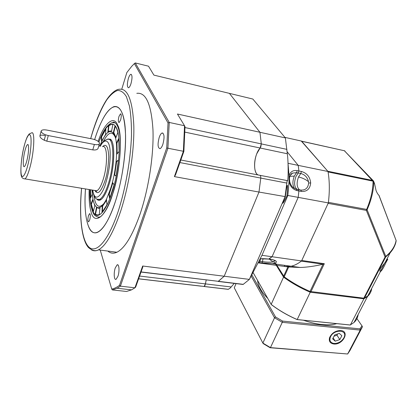 <?xml version="1.0" encoding="UTF-8"?>
<svg xmlns="http://www.w3.org/2000/svg" width="417" height="417" viewBox="0 0 417 417"><rect width="100%" height="100%" fill="white"/><g stroke="black" fill="none" stroke-linecap="round" stroke-linejoin="round"><path stroke-width="0.63" d="M98.151 148.077L98.037 148.457C97.297 149.745 95.545 150.219 92.772 149.885L46.787 141.17C42.185 139.596 39.891 137.798 39.917 135.775C40.485 134.988 42.325 134.936 45.437 135.619L44.192 140.32M24.989 150.594C22.904 158.444 22.643 168.859 24.645 166.315C25.354 165.466 26.089 163.589 26.85 160.691C28.726 153.654 29.221 144.063 27.72 144.527C26.896 144.772 25.984 146.794 24.989 150.594M102.582 146.638C106.199 143.229 108.258 146.633 108.748 156.839C108.253 167.139 107.023 175.041 105.058 180.545C101.096 191.883 97.734 195.234 94.967 190.59M94.643 139.591C97.182 131.407 99.971 124.475 102.999 118.777C111.495 102.759 120.847 101.956 124.266 120.69C127.743 139.221 123.87 175.411 115.394 201.468C106.241 230.252 94.221 240.077 88.873 227.307C85.433 219.061 84.302 206.269 85.475 188.927C83.379 216.35 88.336 236.981 97.849 232.17C103.729 229.074 109.577 218.836 115.394 201.468C121.931 181.218 126.017 154.342 125.548 134.837C124.615 114.79 120.768 105.376 114.003 106.606C107.159 109.436 100.705 120.43 94.643 139.591M88.472 215.62C87.612 219.347 87.669 221.422 88.659 221.828L89.728 219.91C90.593 216.173 90.536 214.098 89.551 213.681L88.472 215.62M118.981 116.406C118.079 120.106 118.131 122.16 119.137 122.567L120.607 120.039C121.519 116.333 121.467 114.274 120.466 113.857L118.981 116.406M99.814 146.138C105.782 131.292 110.776 127.795 114.79 135.65C118.485 144.61 116.583 170.298 110.698 188.369L106.731 198.596C99.34 214.26 92.256 208.651 92.199 190.043M93.955 195.714C95.451 206.373 98.772 208.974 103.916 203.532M114.091 184.799L109.718 198.555L108.837 194.134L112.533 182.458L114.091 184.799M108.837 194.134L109.244 194.202L112.84 182.922M107.086 139.33L110.244 139.122C115.368 141.582 114.842 166.758 109.025 184.533C107.033 190.762 104.917 195.255 102.671 198.007C100.346 200.713 98.391 201.067 96.801 199.065M115.384 137.537L115.274 137.245C112.225 130.599 108.222 132.064 103.265 141.634M98.558 199.482L101.05 199.581M115.744 138.079L113.377 132.377L115.019 125.877C116.187 127.263 117.125 129.468 117.839 132.481L115.744 138.079M116.781 154.227L116.531 143.052L118.782 138.298L119.106 151.449L116.781 154.227M114.232 174.999L116.26 161.53L118.496 160.071L116.103 175.99L114.232 174.999L114.644 175.072L116.666 161.608L116.26 161.53M102.269 206.008L106.491 199.503L106.945 204.846L101.972 212.415L102.269 206.008L102.665 206.071L106.554 200.243M96.431 207.661L99.976 207.843L99.282 214.5L98.537 214.791L96.76 214.917L95.144 214.166L96.431 207.661M92.819 199.31L94.81 205.69L93.262 211.8L90.969 204.257L92.819 199.31M92.063 190.022L92.235 194.28L90.301 198.362L90.135 189.699M99.074 144.996L99.282 146.033M105.584 134.446L101.581 141.467L101.185 136.812L105.861 128.535L105.584 134.446M111.574 131.032L109.65 131.047L107.862 132.043L108.524 125.668L110.776 124.396L112.887 124.36L111.574 131.032M115.337 126.278L113.773 132.455L113.377 132.377M115.978 137.459L113.773 132.455M118.861 139.075L116.937 143.13L116.531 143.052M117.213 153.711L116.937 143.13M118.459 160.441L116.666 161.608M114.644 175.072L116.129 175.859M109.244 194.202L109.979 197.877M102.665 206.071L102.394 211.945M98.016 208.281L99.95 208.093M96.791 207.895L95.54 214.223L95.144 214.166M95.54 214.223L97.072 214.958M92.955 200.04L91.354 204.32L90.969 204.257M91.354 204.32L93.382 211.33M90.515 189.761L90.63 197.663M101.185 136.812L101.566 136.891L101.894 140.784M105.829 129.181L101.566 136.891M108.524 125.668L108.91 125.746L108.29 131.73M112.799 124.334L111.167 124.475L108.91 125.746M111.344 140.274L109.233 139.45M46.787 141.17L48.278 135.577C43.556 134.389 41.189 132.841 41.184 130.943C41.846 129.828 43.754 129.541 46.907 130.078L92.433 138.991C96.145 139.867 98.49 141.165 99.465 142.89L99.449 143.756C98.803 144.694 97.119 144.928 94.388 144.464L92.772 149.885M48.278 135.577L94.388 144.464M184.94 132.132L260.109 148.009C253.937 154.525 252.551 172.883 258.139 174.963C254.005 173.284 253.348 161.916 256.809 153.675L260.109 148.009L261.297 143.896L259.942 132.278L229.397 93.366L252.832 99.032L285.379 137.912L259.942 132.278L229.397 93.366L153.909 75.117L148.515 66.199L135.285 62.941L169.245 122.452L184.538 125.741L177.444 114.018L259.942 132.278L261.297 143.896L260.823 146.784L260.109 148.009L287.303 153.753L285.379 137.912M131.001 83.588C130.187 86.11 129.353 87.507 128.509 87.779C127.039 87.085 126.992 84.005 128.358 78.542C129.176 75.983 130.015 74.57 130.875 74.299C132.335 75.008 132.377 78.104 131.001 83.588M162.865 144.334C161.984 146.82 161.035 148.264 160.019 148.66C157.735 147.978 157.47 144.219 159.221 137.391C160.112 134.847 161.077 133.383 162.119 132.987C164.387 133.706 164.632 137.485 162.865 144.334M117.928 276.32L116.114 279.275C114.065 280.578 113.523 272.786 115.285 267.886L117.13 264.868C119.142 263.586 119.71 271.384 117.928 276.32M136.802 93.33C145.95 92.094 151.335 104.245 152.966 129.776C153.925 154.676 148.66 188.995 139.94 214.474C132.366 235.787 124.678 248.381 116.869 252.259C113.466 253.797 110.453 253.4 107.821 251.065M141.003 272.061L218.367 281.319L224.195 276.231L258.983 192.055L260.771 178.075C260.87 176.302 260.505 175.364 259.676 175.26L180.816 159.998M234.234 283.398L231.195 286.964L205.414 283.894L206.222 279.989L205.044 285.306L204.137 286.463L205.414 283.894L139.586 276.054M138.6 278.827L201.244 286.182M242.803 284.436L218.138 281.439L224.195 276.231L142.666 266.01L134.931 287.793L120.398 286.166L167.91 148.249L183.881 151.376L175.531 174.879L174.395 176.61L258.983 192.055L260.771 178.075C260.87 176.302 260.505 175.364 259.676 175.26M183.881 151.376L185.007 126.606L184.538 125.741L183.365 151.329L174.395 176.61M142.666 266.01L142.833 266.911L135.65 287.136L134.931 287.793L131.543 289.862L117.141 288.272L112.34 289.919L126.528 291.467L131.543 289.862M135.285 62.941L134.373 63.582L168.03 122.963L169.245 122.452L167.91 148.249L166.722 147.957L119.512 285.327L120.398 286.166L117.141 288.272M112.34 289.919L111.714 288.991L100.231 250.07M134.373 63.582L131.657 66.392L126.825 72.579L121.774 89.181M168.03 122.963L166.722 147.957M111.714 288.991C114.19 288.6 116.786 287.381 119.512 285.327M386.111 262.257C383.468 268.022 381.602 271.081 380.512 271.425L380.101 271.264C379.678 270.993 379.871 269.935 380.679 268.089L387.805 259.197L386.111 262.257M379.048 195.432L378.886 195.224C377.984 194.499 377.051 192.967 376.082 190.611L374.508 183.49M275.444 263.007L284.212 276.815C291.931 282.439 300.537 287.318 310.034 291.452L363.801 298.176L364.437 298.113L367.825 295.877C370.119 293.834 371.411 291.342 371.703 288.402M374.68 184.178L373.757 181.755C373.663 190.449 371.443 199.785 367.096 209.756L366.355 210.392L328.116 203.376L301.757 260.495L324.327 263.706L323.019 264.227C314.934 266.15 307.355 267.234 300.287 267.485L288.668 267.01L284.212 276.815M395.514 243.455C394.545 246.749 392.767 249.856 390.187 252.765L385.589 261.626M396.067 241.234L396.15 240.765C395.639 244.597 393.653 248.6 390.187 252.77L385.699 256.997L385.063 257.034L385.761 256.413L385.699 256.997L364.437 298.113M328.08 171.955C329.612 181.301 329.722 191.439 328.403 202.36L366.642 209.402C370.875 199.331 373.007 189.912 373.038 181.16L328.08 171.955M301.329 141.113L327.783 171.236L372.704 180.452L373.507 181.051M284.868 266.228L284.269 265.285M310.034 291.452L323.019 264.227L301.282 261.146C297.868 263.784 294.48 265.478 291.129 266.228L285.311 266.552L288.668 267.01M396.02 240.041L396.098 240.453C395.066 246.223 391.62 251.545 385.761 256.413L367.096 209.756L366.642 209.402L366.355 210.392L385.063 257.034L363.801 298.176L363.916 298.786L367.539 296.435C369.832 294.386 371.125 291.895 371.417 288.955M373.7 181.369L373.757 181.755L373.038 181.16L344.385 150.745L301.616 141.175M373.038 181.16L373.554 181.077L373.361 180.827L344.385 150.745L301.72 141.29M274.892 260.63L273.046 261.944C269.981 262.34 266.453 262.225 262.455 261.605L260.005 261.266L259.166 262.689L259.796 262.043L260.479 258.853L260 261.266L258.936 261.12M297.008 189.344C294.214 186.899 293.865 182.604 295.971 176.469L298.249 173.008L300.782 173.508C304.858 174.577 307.438 177.319 308.528 181.729L308.632 183.032C308.095 187.942 305.546 190.293 300.991 190.089M271.05 259.447L271.493 259.41C276.44 260.526 277.628 261.777 275.058 263.163L272.4 263.653L261.615 263.023L262.251 262.382L263.075 258.691M308.528 181.729L308.528 181.729C305.781 179.451 302.44 177.861 298.499 176.964L300.782 173.508L301.434 171.481C306.943 173.097 310.029 176.912 310.691 182.927C310.066 188.932 306.985 191.768 301.439 191.445L300.782 190.053L298.452 189.615M258.05 262.825L285.051 266.52L291.129 266.228C294.574 265.457 298.051 263.69 301.559 260.927L328.33 202.912C329.748 191.596 329.638 181.119 328.002 171.486L301.527 141.071L284.952 137.396M268.564 259.098L272.061 256.742L298.197 197.371L298.88 190.965L298.233 189.573L296.748 189.292M290.222 175.375L292.557 173.107L296.555 172.669L298.249 173.008L298.895 170.97L298.228 165.382L287.136 151.746L298.228 165.382L328.002 171.486M260.135 258.832L269.001 259.066L272.061 256.742L301.559 260.927M261.615 263.023L258.191 262.554M243.101 284.472L249.392 279.39L224.195 276.231L258.983 192.055L285.353 196.642C286.406 188.515 287.115 184.757 287.475 185.362L287.49 190.824L286.948 195.87L287.876 195.474L328.33 202.912M231.195 286.964L230.017 288.256L228.177 289.341L203.939 286.495M285.353 196.642L282.762 203.267C283.284 203.131 284.681 200.666 286.948 195.87M287.303 153.753C288.496 161.16 288.402 184.189 287.162 180.582L285.019 196.808L249.392 279.39L261.97 255.308L287.876 195.474L288.991 181.749L289.017 175.719L287.98 162.745M298.233 189.573L298.88 190.97L298.197 197.371L272.061 256.742L261.97 255.308M288.038 163.292L298.228 165.382L298.895 170.975L301.434 171.481M289.695 176.756L289.017 175.719C290.341 171.71 293.073 170.011 297.201 170.631L298.895 170.975M290.128 175.567L292.557 173.107C291.514 173.363 290.576 174.52 289.747 176.568L289.434 178.752L289.721 181.729L288.991 181.749C290.274 186.561 293 189.526 297.175 190.647L296.529 189.25M289.726 181.744L289.721 181.729C291.556 187.728 294.032 188.119 296.133 189.167M268.558 259.098L271.331 259.483C273.724 259.942 275.027 260.427 275.23 260.943L274.866 260.5M284.086 276.716L283.56 277.117L275.496 264.076M253.03 272.431L271.165 304.405L283.56 277.117C291.504 282.955 300.391 288.001 310.232 292.244L297.196 319.547L350.358 325.005L363.916 298.786L310.232 292.244L310.347 291.572M297.107 319.578L297.196 319.547C287.558 315.356 278.879 310.311 271.165 304.405L271.238 304.53C278.905 310.399 287.527 315.414 297.107 319.578L350.176 325.025L354.043 322.45C356.399 320.251 357.77 317.603 358.161 314.512M317.467 321.669L328.043 322.753M257.57 280.443C258.107 285.921 261.516 291.926 267.792 298.457M303.399 320.225C309.904 322.492 316.076 323.926 321.908 324.525C327.715 325.093 332.672 324.801 336.785 323.655M340.731 330.509L341.215 330.572C350.025 331.729 342.524 345.151 333.819 344.004C330.066 343.384 328.653 341.252 329.592 337.598C331.833 332.969 335.544 330.608 340.731 330.509M251.795 274.787L275.507 316.936L282.58 321.08L359.918 328.872L361.982 325.839L356.41 317.884M275.507 316.936L274.522 317.775L251.143 276.033M359.918 328.872L360.21 330.108L362.467 326.777L361.982 325.839M236.048 283.617L234.271 287.813L262.866 343.066L274.522 317.775L282.278 322.325L270.445 347.611L347.648 353.991L360.21 330.108L282.278 322.325L282.58 321.08M362.112 327.454L349.988 350.488L347.648 353.991L270.112 347.742L263.205 343.598L262.866 343.066L270.445 347.611L270.112 347.742M330.587 336.665C333.986 329.274 347.059 329.456 344.338 336.78L343.869 337.906C341.283 341.898 337.796 343.723 333.412 343.379C330.082 342.414 329.138 340.178 330.587 336.665M339.302 333.386L341.862 335.716L339.813 339.6L335.221 341.169L332.646 338.865L334.679 334.96L339.302 333.386M339.813 339.6L336.962 335.195L337.603 333.965M333.141 337.911L335.221 341.169M334.038 336.191L336.962 335.195M273.046 261.944L269.434 259.218M94.836 190.48L96.801 190.809C98.965 189.725 101.086 185.946 103.161 179.466C108.008 164.533 107.461 144.084 102.525 146.659M24.186 145.997C25.187 142.119 26.276 138.929 27.459 136.432L29.216 133.94L31.452 132.976C35.085 130 34.361 151.084 30.107 166.805C28.283 173.623 26.573 177.647 24.989 178.888L23.665 178.716M27.725 165.419C26.276 171.611 22.492 180.931 21.163 174.097C20.105 166.326 22.7 151.475 24.17 146.185C25.515 140.357 29.211 130.458 30.764 136.62C32.041 144.001 29.289 160.019 27.725 165.419M97.041 199.175L99.543 199.399C102.493 197.929 105.386 192.836 108.222 184.116C114.92 163.751 114.07 135.853 107.299 139.299C103.697 140.654 101.336 142.958 100.221 146.216M100.361 146.242C103.734 139.142 109.202 138.173 110.078 150.48C110.849 162.651 107.883 176.448 105.835 182.755C103.536 192.237 95.071 205.451 92.741 190.131M89.957 189.672C89.108 203.043 92.866 214.515 95.04 215.495C97.036 217.048 98.886 217.481 100.591 216.798L98.516 217.236L96.635 216.59L98.516 217.236L100.591 216.798L102.999 214.281L105.626 210.403C108.039 206.18 110.39 200.629 112.663 193.749M89.134 189.532C88.863 199.316 89.488 206.66 91.01 211.56C93.981 225.597 105.814 217.476 112.689 193.931C120.273 172.549 122.911 133.539 117.641 125.194C113.95 114.758 104.208 123.088 98.157 141.368M98.865 141.994C101.263 135.426 103.906 130.328 106.799 126.705C109.734 123.719 111.699 122.384 112.689 122.702L115.41 122.874L112.689 122.702C113.163 121.039 119.074 122.426 120.143 138.408C121.284 153.326 118.188 176.474 112.705 193.618M98.918 142.051C103.093 129.244 113.606 114.727 118.001 132.283C121.821 151.116 116.004 181.098 112.084 192.247C109.27 201.161 104.365 212.514 98.892 215.057C93.372 217.763 89.447 205.857 90.025 189.683M91.672 135.092C95.686 121.483 100.262 110.359 105.402 101.717C110.677 93.043 116.301 89.327 119.074 89.28C127.67 87.878 132.58 100.049 133.815 125.783C134.425 150.897 129.072 185.622 120.581 211.45C113.215 233.056 105.85 245.853 98.485 249.84C95.868 251.149 93.507 251.133 91.391 249.799M90.703 138.653L91.667 135.28C96.186 120.45 101.227 108.623 106.799 99.804C110.479 94.841 114.06 91.735 117.547 90.473C120.899 90.4 123.854 92.485 126.419 96.718L129.442 106.017C130.875 114.154 131.558 123.922 131.485 135.332C130.683 159.153 125.767 187.587 118.548 210.277C108.743 240.255 96.463 253.984 89.05 247.224C81.591 240.458 79.032 216.267 81.617 188.286M185.002 127.566L286.927 149.38M179.909 162.557L286.745 183.058M141.061 271.91L243.314 284.352M324.327 263.706L310.941 291.712M287.881 266.901L283.643 276.236M380.413 271.425L385.235 262.121M379.027 195.375L396.098 240.453L378.886 195.224M373.554 181.077L374.586 183.704M298.499 176.964C296.393 183.089 296.742 187.374 299.557 189.824M275.058 263.163L273.781 261.735M310.691 182.927L308.632 183.032M269.001 259.061L271.493 259.41M297.175 190.647L301.439 191.445M294.668 188.578C292.463 185.695 292.333 181.546 294.277 176.136L289.831 176.308M294.277 176.136L296.555 172.669L297.201 170.631M287.115 180.571L260.01 175.328M267.333 258.832L266.896 258.868M95.342 190.564C96.264 191.492 96.749 191.575 96.801 190.809L24.989 178.888C24.864 178.909 22.054 178.857 21.522 176.355C20.136 174.259 20.944 158.095 24.17 146.054M100.95 199.623L99.543 199.399C96.004 200.186 93.684 197.09 92.584 190.105M39.917 135.775L41.132 131.141M28.22 144.939L27.72 144.527M89.91 213.733L89.551 213.681M120.815 113.93L120.466 113.857M115.274 137.245L114.79 135.65M111.167 124.475L110.776 124.396M110.839 139.851L110.244 139.122M98.037 148.457L99.449 143.756M138.621 278.775L228.407 289.315M131.308 74.403L130.875 74.299M163.005 133.174L162.119 132.987M117.995 264.977L117.13 264.868M116.869 252.259L98.485 249.84C95.566 251.503 92.214 250.721 88.435 247.489C81.596 240.041 78.912 215.745 81.57 188.275M91.651 135.155L90.656 138.642M380.512 271.425L367.825 295.877M300.287 267.485L272.4 263.653L259.233 262.679M387.805 259.197L386.924 259.061M345.01 151.11L344.192 150.605M259.228 262.679L258.196 262.538M260.104 258.889C261.553 258.603 263.909 258.608 267.172 258.905L268.835 259.139M367.539 296.435L354.043 322.45"/></g></svg>
